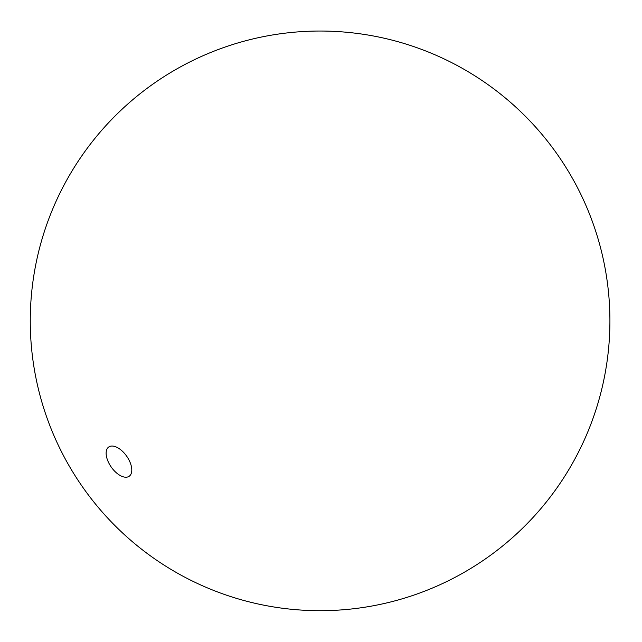 <?xml version="1.0" encoding="UTF-8"?>
<svg xmlns="http://www.w3.org/2000/svg" width="642" height="642" viewBox="0 0 642 642"><rect width="100%" height="100%" fill="white"/><g stroke="black" fill="none" stroke-linecap="round" stroke-linejoin="round"><path stroke-width="0.96" d="M124.636 477.126A17.848 9.437 55 0 1 109.076 463.524A17.848 9.437 55 0 1 108.731 447.001A17.848 9.437 55 0 1 113.289 446.134A17.848 9.437 55 0 1 128.849 459.736A17.848 9.437 55 0 1 129.194 476.252A17.848 9.437 55 0 1 124.636 477.126M363.155 34.259A289.823 289.823 0 0 0 33.48 277.801A289.823 289.823 0 0 0 486.267 558.315A289.823 289.823 0 0 0 363.155 34.259"/></g></svg>
